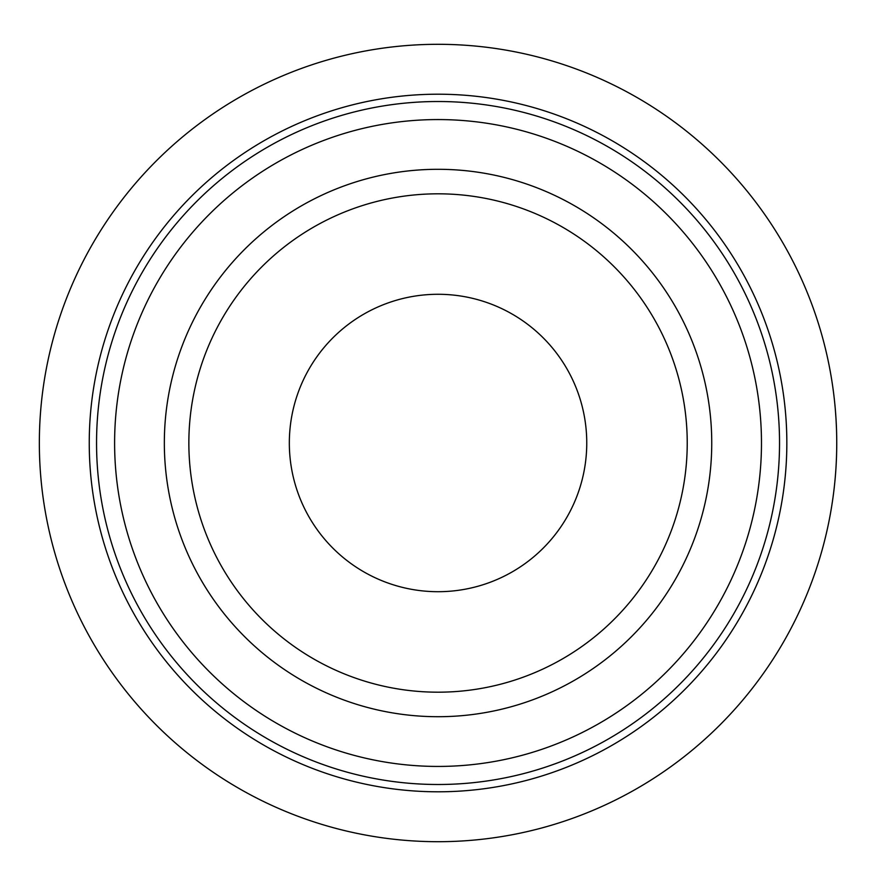 <?xml version="1.0" encoding="UTF-8"?>
<svg xmlns="http://www.w3.org/2000/svg" width="886" height="886" viewBox="0 0 886 886"><rect width="100%" height="100%" fill="white"/><g stroke="black" fill="none" stroke-linecap="round" stroke-linejoin="round"><path stroke-width="1.33" d="M835.985 418.458L836.03 419.078M836.229 422.766L836.14 421.171M835.454 411.015L836.052 419.51M835.21 408.103L835.454 410.927M835.288 409L835.365 409.819M835.133 407.206L835.066 406.441M835.166 407.604L835.044 406.209M835 405.733L834.944 405.135M836.661 451.262L836.506 456.766M835.708 471.684L835.642 472.681L835.708 471.684M835.587 473.29L835.487 474.686M836.251 462.758L836.539 455.913M836.007 467.276L835.742 471.197M835.686 472.061L835.808 470.344M834.989 480.389L835.044 479.824M835.631 472.77L835.321 476.712M835.188 478.141L835.011 480.09M836.583 454.452L836.605 453.599M836.617 453.1L836.594 453.842M836.174 464.231L835.919 468.716M835.166 478.462L835.321 476.69M835.764 470.975L835.697 471.906M836.45 458.228L836.085 465.892M835.509 474.342L835.432 475.273M835.332 476.524L835.387 475.848M836.351 460.709L836.439 458.461M836.55 455.326L836.572 454.751M836.517 456.556L836.417 459.225M836.052 466.501L836.085 465.837M836.284 462.204L836.129 465.084M836.45 458.405L836.517 456.368M836.528 456.179L836.561 455.194L836.528 456.179M835.708 471.773L835.753 471.119M835.775 470.71L835.631 472.703M835.841 469.824L836.107 465.471M835.93 468.428L835.985 467.542M835.642 413.341L835.753 414.936M836.329 424.848L836.395 426.232M836.506 429.112L836.539 430.341M836.561 430.906L836.528 430.02M836.605 432.479L836.639 433.631M836.594 432.025L836.55 430.662M836.03 419.122L836.484 428.647M836.628 433.575L836.583 431.814M834.911 404.847L835.265 408.712M836.561 431.017L836.55 430.452M835.31 409.232L835.221 408.224M438.038 841.7A398.7 398.7 0 0 0 783.324 243.65A398.7 398.7 0 0 0 92.764 243.65A398.7 398.7 0 0 0 438.038 841.7M438.038 766.434A323.434 323.434 0 0 0 718.147 281.283A323.434 323.434 0 0 0 157.941 281.283A323.434 323.434 0 0 0 438.038 766.434M438.038 716.708A273.708 273.708 0 0 1 201.011 306.146A273.708 273.708 0 0 1 675.077 306.146A273.708 273.708 0 0 1 438.038 716.708M438.038 784.498A341.498 341.498 0 0 0 733.785 272.257A341.498 341.498 0 0 0 142.303 272.257A341.498 341.498 0 0 0 438.038 784.498M438.038 692.188A249.187 249.187 0 0 0 653.846 318.406A249.187 249.187 0 0 0 222.242 318.406A249.187 249.187 0 0 0 438.038 692.188M438.038 591.704A148.704 148.704 0 0 0 566.83 368.642A148.704 148.704 0 0 0 309.258 368.642A148.704 148.704 0 0 0 438.038 591.704M438.038 791.796A348.796 348.796 0 0 0 740.109 268.602A348.796 348.796 0 0 0 135.979 268.602A348.796 348.796 0 0 0 438.038 791.796"/></g></svg>

